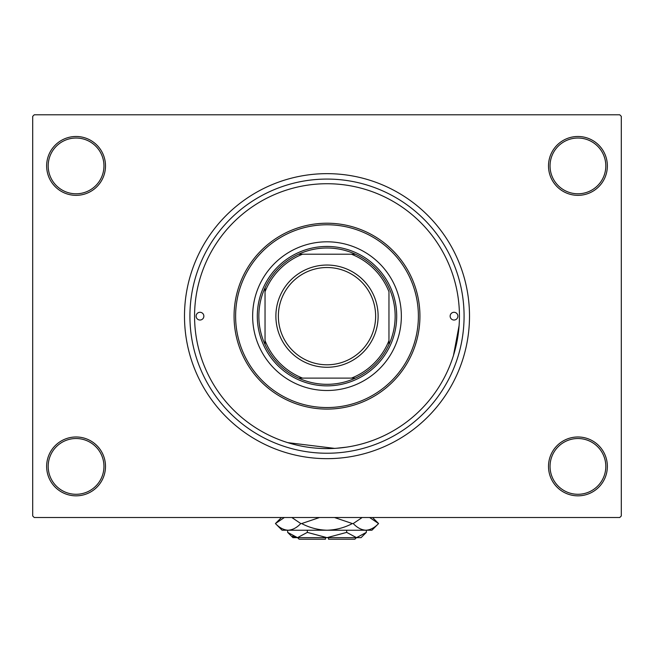 <?xml version="1.0" encoding="UTF-8"?>
<svg xmlns="http://www.w3.org/2000/svg" width="654" height="654" viewBox="0 0 654 654"><rect width="100%" height="100%" fill="white"/><g stroke="black" fill="none" stroke-linecap="round" stroke-linejoin="round"><path stroke-width="0.98" d="M548.502 466.408A29.43 29.43 0 0 1 577.932 436.978A29.43 29.43 0 0 1 607.362 466.408A29.43 29.43 0 0 1 577.932 495.838A29.43 29.43 0 0 1 548.502 466.408M605.808 466.408A27.885 27.885 0 0 0 577.932 438.523A27.885 27.885 0 0 0 550.047 466.408A27.885 27.885 0 0 0 577.932 494.285A27.885 27.885 0 0 0 605.808 466.408M46.638 466.408A29.43 29.43 0 0 1 76.068 436.978A29.43 29.43 0 0 1 105.498 466.408A29.43 29.43 0 0 1 76.068 495.838A29.43 29.43 0 0 1 46.638 466.408M103.953 466.408A27.885 27.885 0 0 0 76.068 438.523A27.885 27.885 0 0 0 48.192 466.408A27.885 27.885 0 0 0 76.068 494.285A27.885 27.885 0 0 0 103.953 466.408M46.638 165.912A29.43 29.43 0 0 1 76.068 136.482A29.43 29.43 0 0 1 105.498 165.912A29.43 29.43 0 0 1 76.068 195.342A29.43 29.43 0 0 1 46.638 165.912M103.953 165.912A27.885 27.885 0 0 0 76.068 138.027A27.885 27.885 0 0 0 48.192 165.912A27.885 27.885 0 0 0 76.068 193.788A27.885 27.885 0 0 0 103.953 165.912M548.502 165.912A29.43 29.43 0 0 1 577.932 136.482A29.43 29.43 0 0 1 607.362 165.912A29.43 29.43 0 0 1 577.932 195.342A29.43 29.43 0 0 1 548.502 165.912M605.808 165.912A27.885 27.885 0 0 0 577.932 138.027A27.885 27.885 0 0 0 550.047 165.912A27.885 27.885 0 0 0 577.932 193.788A27.885 27.885 0 0 0 605.808 165.912M189.922 316.16A137.078 137.078 0 0 1 327 179.073A137.078 137.078 0 0 1 464.078 316.16A137.078 137.078 0 0 1 327 453.238A137.078 137.078 0 0 1 189.922 316.16M184.493 316.16A142.507 142.507 0 0 0 327 458.658A142.507 142.507 0 0 0 469.507 316.16A142.507 142.507 0 0 0 327 173.653A142.507 142.507 0 0 0 184.493 316.16M619.755 517.518L34.245 517.518L32.7 515.973L32.7 116.347L34.245 114.793L619.755 114.793L621.3 116.347L621.3 515.973L619.755 517.518M346.636 447.132L336.647 448.243M334.537 448.374L287.719 442.635M453.475 355.441L459.1 325.545M196.11 316.16A3.875 3.875 0 0 0 199.985 320.027A3.875 3.875 0 0 0 203.86 316.16A3.875 3.875 0 0 0 199.985 312.285A3.875 3.875 0 0 0 196.11 316.16M450.14 316.16A3.875 3.875 0 0 0 454.015 320.027A3.875 3.875 0 0 0 457.89 316.16A3.875 3.875 0 0 0 454.015 312.285A3.875 3.875 0 0 0 450.14 316.16M252.648 316.16A74.352 74.352 0 0 0 327 390.503A74.352 74.352 0 0 0 401.352 316.16A74.352 74.352 0 0 0 327 241.808A74.352 74.352 0 0 0 252.648 316.16M418.388 316.16A91.388 91.388 0 0 0 327 224.772A91.388 91.388 0 0 0 235.612 316.16A91.388 91.388 0 0 0 327 407.548A91.388 91.388 0 0 0 418.388 316.16M234.067 316.16A92.933 92.933 0 0 1 327 223.218A92.933 92.933 0 0 1 419.933 316.16A92.933 92.933 0 0 1 327 409.093A92.933 92.933 0 0 1 234.067 316.16M459.435 316.16A132.435 132.435 0 0 0 327 183.725A132.435 132.435 0 0 0 194.565 316.16A132.435 132.435 0 0 0 327 448.595A132.435 132.435 0 0 0 459.435 316.16M327 248.005A68.155 68.155 0 0 0 298.608 254.202L302.557 254.202L298.608 254.202A68.155 68.155 0 0 0 265.042 344.552L265.042 340.603L265.042 344.552A68.155 68.155 0 0 0 355.392 378.118L351.443 378.118L355.392 378.118A68.155 68.155 0 0 0 388.958 344.552L388.958 291.717A66.602 66.602 0 0 0 351.443 254.202L302.557 254.202A66.602 66.602 0 0 0 265.042 291.717L265.042 340.603A66.602 66.602 0 0 0 302.557 378.118L351.443 378.118A66.602 66.602 0 0 0 388.958 340.603L388.958 344.552A68.155 68.155 0 0 0 355.392 254.202L351.443 254.202L355.392 254.202A68.155 68.155 0 0 0 327 248.005M327 385.86A69.7 69.7 0 0 1 257.3 316.16A69.7 69.7 0 0 1 327 246.452A69.7 69.7 0 0 1 396.7 316.16A69.7 69.7 0 0 1 327 385.86M298.608 378.118L302.557 378.118L298.608 378.118M265.042 287.768L265.042 291.717L265.042 287.768M278.367 316.16A48.633 48.633 0 0 0 327 364.793A48.633 48.633 0 0 0 375.633 316.16A48.633 48.633 0 0 0 327 267.519A48.633 48.633 0 0 0 278.367 316.16M378.118 316.16A51.118 51.118 0 0 1 327 367.27A51.118 51.118 0 0 1 275.882 316.16A51.118 51.118 0 0 1 327 265.042A51.118 51.118 0 0 1 378.118 316.16M356.43 537.653L354.885 539.207L328.545 539.207L328.545 537.653M287.654 532.389L292.927 537.653L361.073 537.653L366.346 532.389L356.512 537.653L346.677 532.389L327 537.653L307.323 532.389L297.488 537.653L287.654 532.389L287.654 530.222M307.323 532.389L307.323 530.222M292.452 536.198L296.131 537.547L292.452 536.198M366.346 532.389L366.346 530.222M346.677 532.389L346.677 530.222M369.641 517.518L378.576 523.56L371.922 530.222L282.078 530.222L275.424 523.56L284.359 517.518M291.839 517.518L300.775 523.56C296.826 527.729 292.6 529.953 288.095 530.222C283.656 529.977 279.43 527.753 275.424 523.56L281.457 517.518M372.543 517.518L378.576 523.56C374.628 527.729 370.401 529.953 365.905 530.222L367.662 530.083L365.905 530.222C361.458 529.977 357.231 527.753 353.225 523.56L362.161 517.518M334.488 517.518L352.351 523.56C344.372 527.745 335.927 529.969 327 530.222C318.048 529.961 309.604 527.745 301.649 523.56L319.52 517.518M353.225 523.56L352.351 523.56M301.649 523.56L300.775 523.56M325.455 537.653L325.455 539.207L299.115 539.207L297.57 537.653"/></g></svg>
